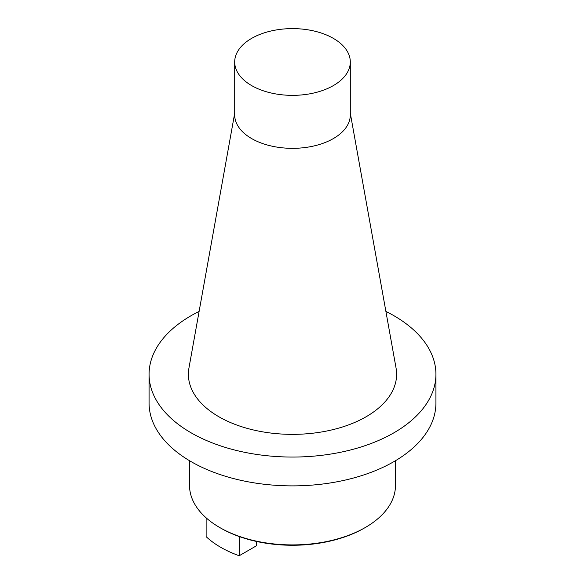 <?xml version="1.0" encoding="UTF-8"?>
<svg xmlns="http://www.w3.org/2000/svg" width="585" height="585" viewBox="0 0 585 585"><rect width="100%" height="100%" fill="white"/><g stroke="black" fill="none" stroke-linecap="round" stroke-linejoin="round"><path stroke-width="0.88" d="M219.689 527.502L220.728 528.101A101.498 58.595 180 0 0 239.199 536.533A101.498 58.595 0 0 0 364.272 528.101L365.311 527.502A102.967 59.443 180 0 1 238.431 536.057A102.967 59.443 180 0 1 219.689 527.502A102.967 59.443 180 0 1 189.533 485.462L189.533 460.709M365.311 527.502A102.967 59.443 0 0 0 395.467 485.462L395.467 460.709M199.105 311.41A143.42 82.799 0 0 0 149.08 374.254A143.42 82.799 0 0 0 292.5 457.053A143.42 82.799 0 0 0 435.92 374.254A143.42 82.799 0 0 0 393.91 315.703A143.42 82.799 0 0 0 385.895 311.41M350.305 113.241L396.06 368.053A104.115 60.109 180 0 1 366.122 416.754A104.115 60.109 180 0 1 247.74 428.527A104.115 60.109 180 0 1 188.94 368.053L234.695 113.241M239.199 536.533L239.199 555.75L256.405 545.812L256.405 541.432M239.199 555.75A101.498 58.595 180 0 1 206.125 536.657L206.125 517.827M149.08 374.254L149.08 403.072A143.42 82.799 0 0 0 292.5 485.879A143.42 82.799 0 0 0 435.92 403.072L435.92 374.254M234.695 61.981L234.695 114.967A57.805 33.374 0 0 0 270.38 145.797A57.805 33.374 0 0 0 333.377 138.565A57.805 33.374 0 0 0 350.305 114.967L350.305 61.981A57.805 33.374 0 0 0 314.62 31.151A57.805 33.374 0 0 0 251.623 38.383A57.805 33.374 0 0 0 234.695 61.981A57.805 33.374 0 0 0 270.38 92.818A57.805 33.374 0 0 0 333.377 85.585A57.805 33.374 0 0 0 350.305 61.981"/></g></svg>

